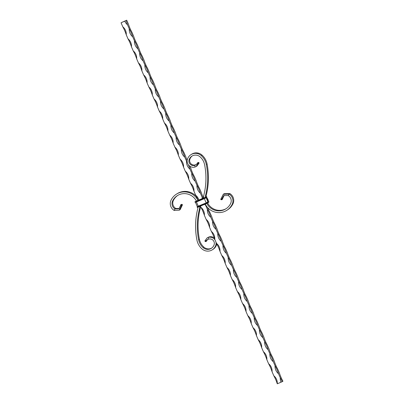 <?xml version="1.0" encoding="UTF-8"?>
<svg xmlns="http://www.w3.org/2000/svg" width="404" height="404" viewBox="0 0 404 404"><rect width="100%" height="100%" fill="white"/><g stroke="black" fill="none" stroke-linecap="round" stroke-linejoin="round"><path stroke-width="0.61" d="M123.553 21.624L123.175 21.791L123.553 21.634M126.72 20.2L121.059 22.791L126.72 20.2L128.452 24.21A9.292 1.924 -113 0 0 131.926 32.234L133.658 36.244A9.292 1.924 -113 0 0 137.133 44.268L138.87 48.278A9.292 1.924 -113 0 0 142.339 56.302L144.077 60.312A9.292 1.924 -113 0 0 147.546 68.337L149.283 72.346A9.292 1.924 -113 0 0 152.752 80.366L154.49 84.38A9.292 1.924 -113 0 0 157.964 92.4L159.696 96.415A9.292 1.924 -113 0 0 163.171 104.434L164.903 108.449A9.292 1.924 -113 0 0 168.377 116.468L170.114 120.478A9.292 1.924 -113 0 0 173.584 128.502L175.321 132.512A9.292 1.924 -113 0 0 178.79 140.536L180.527 144.546A9.292 1.924 -113 0 0 183.997 152.571L185.734 156.58A9.292 1.924 -113 0 0 187.178 160.484M124.735 21.119L124.346 21.296M125.301 20.897L125.629 20.75L125.301 20.897M122.619 22.074L122.947 21.887L122.558 22.053M123.841 21.457L124.594 21.129L123.841 21.457M123.654 21.68L123.26 21.811L123.68 21.619M122.25 22.19L122.518 22.063L122.25 22.19M124.801 21.205A9.292 9.085 -122.1 0 0 127.523 24.796L129.255 28.805A9.292 9.085 -122.1 0 0 132.729 36.83L134.466 40.839A9.292 9.085 -122.1 0 0 137.936 48.864L139.673 52.873A9.292 9.085 -122.1 0 0 143.142 60.898L144.879 64.908A9.292 9.085 -122.1 0 0 148.349 72.932L150.086 76.942A9.292 9.085 -122.1 0 0 153.56 84.966L155.293 88.976A9.292 9.085 -122.1 0 0 158.767 96.995L160.504 101.01A9.292 9.085 -122.1 0 0 163.974 109.029L165.711 113.044A9.292 9.085 -122.1 0 0 169.18 121.064L170.917 125.078A9.292 9.085 -122.1 0 0 174.387 133.098L176.124 137.107A9.292 9.085 -122.1 0 0 179.593 145.132L181.33 149.142A9.292 9.085 -122.1 0 0 184.805 157.166L186.537 161.176A9.292 9.085 -122.1 0 0 190.011 169.2A9.292 1.924 67 0 0 188.294 164.665M187.375 162.726A9.292 1.924 67 0 0 186.537 161.176M190.011 169.2L191.749 173.21A9.292 9.085 -122.1 0 0 195.218 181.234A9.292 1.924 67 0 0 191.749 173.21M195.218 181.234L196.955 185.244A9.292 9.085 -122.1 0 0 200.424 193.269A9.292 1.924 67 0 0 196.955 185.244M200.424 193.269L202.162 197.278A9.292 9.085 -122.1 0 0 202.167 198.707M204.621 204.343A9.292 9.085 -122.1 0 0 205.631 205.303A9.292 1.924 67 0 0 205.232 204.086A15.307 14.963 -122.1 0 0 226.76 210.358A15.307 14.963 -122.1 0 0 232.174 204.313A7.873 7.696 -122.1 0 0 229.113 194.082L229.891 193.592A7.873 7.696 -122.1 0 1 232.951 203.823A15.307 14.963 -122.1 0 1 227.538 209.873L226.76 210.358M202.798 198.44A9.292 1.924 67 0 0 202.162 197.278M205.631 205.303L207.368 209.312A9.292 9.085 -122.1 0 0 210.843 217.332A9.292 1.924 67 0 0 207.368 209.312M210.843 217.332L212.575 221.347A9.292 9.085 -122.1 0 0 216.049 229.366A9.292 1.924 67 0 0 212.575 221.347M216.049 229.366L217.781 233.381A9.292 9.085 -122.1 0 0 221.256 241.4A9.292 1.924 67 0 0 217.781 233.381M221.256 241.4L222.993 245.415A9.292 9.085 -122.1 0 0 226.462 253.434A9.292 1.924 67 0 0 222.993 245.415M226.462 253.434L228.199 257.444A9.292 9.085 -122.1 0 0 231.669 265.468A9.292 1.924 67 0 0 228.199 257.444M231.669 265.468L233.406 269.478A9.292 9.085 -122.1 0 0 236.875 277.503A9.292 1.924 67 0 0 233.406 269.478M236.875 277.503L238.613 281.512A9.292 9.085 -122.1 0 0 242.087 289.537A9.292 1.924 67 0 0 238.613 281.512M242.087 289.537L243.819 293.546A9.292 9.085 -122.1 0 0 247.293 301.571A9.292 1.924 67 0 0 243.819 293.546M247.293 301.571L249.026 305.581A9.292 9.085 -122.1 0 0 252.5 313.605A9.292 1.924 67 0 0 249.026 305.581M252.5 313.605L254.237 317.615A9.292 9.085 -122.1 0 0 257.707 325.634A9.292 1.924 67 0 0 254.237 317.615M257.707 325.634L259.444 329.649A9.292 9.085 -122.1 0 0 262.913 337.668A9.292 1.924 67 0 0 259.444 329.649M262.913 337.668L264.65 341.683A9.292 9.085 -122.1 0 0 268.12 349.702A9.292 1.924 67 0 0 264.65 341.683M268.12 349.702L269.857 353.717A9.292 9.085 -122.1 0 0 273.331 361.737A9.292 1.924 67 0 0 269.857 353.717M273.331 361.737L275.063 365.746A9.292 9.085 -122.1 0 0 278.538 373.771A9.292 1.924 67 0 0 275.063 365.746M278.538 373.771L280.27 377.78A9.292 9.085 -122.1 0 0 281.022 382.209L282.204 381.674A9.292 1.924 67 0 0 280.27 377.78M282.204 381.674L282.941 381.209A9.292 1.924 -113 0 1 279.467 373.185L277.735 369.175A9.292 1.924 -113 0 1 274.26 361.151L272.523 357.141A9.292 1.924 -113 0 1 269.054 349.122L267.317 345.107A9.292 1.924 -113 0 1 263.847 337.087L262.11 333.073A9.292 1.924 -113 0 1 258.641 325.053L256.904 321.039A9.292 1.924 -113 0 1 253.429 313.019L251.697 309.01A9.292 1.924 -113 0 1 248.223 300.985L246.485 296.975A9.292 1.924 -113 0 1 243.016 288.951L241.279 284.941A9.292 1.924 -113 0 1 237.81 276.917L236.072 272.907A9.292 1.924 -113 0 1 232.603 264.883L230.866 260.873A9.292 1.924 -113 0 1 227.396 252.848L225.659 248.839A9.292 1.924 -113 0 1 222.185 240.814L220.453 236.805A9.292 1.924 -113 0 1 216.978 228.785L215.241 224.77A9.292 1.924 -113 0 1 211.772 216.751L210.035 212.736A9.292 1.924 -113 0 1 207.53 207.449M203.5 198.142A9.292 1.924 -113 0 1 201.359 192.683L199.621 188.673A9.292 1.924 -113 0 1 196.152 180.649L194.415 176.639A9.292 1.924 -113 0 1 190.941 168.614L189.92 166.251M127.523 24.796A9.292 1.924 67 0 0 125.977 20.665M132.729 36.83A9.292 1.924 67 0 0 129.255 28.805M137.936 48.864A9.292 1.924 67 0 0 134.466 40.839M143.142 60.898A9.292 1.924 67 0 0 139.673 52.873M148.349 72.932A9.292 1.924 67 0 0 144.879 64.908M153.56 84.966A9.292 1.924 67 0 0 150.086 76.942M158.767 96.995A9.292 1.924 67 0 0 155.293 88.976M163.974 109.029A9.292 1.924 67 0 0 160.504 101.01M169.18 121.064A9.292 1.924 67 0 0 165.711 113.044M174.387 133.098A9.292 1.924 67 0 0 170.917 125.078M179.593 145.132A9.292 1.924 67 0 0 176.124 137.107M184.805 157.166A9.292 1.924 67 0 0 181.33 149.142M277.28 383.8A9.292 1.924 67 0 0 273.811 375.776A9.292 9.085 57.9 0 1 277.28 383.8L281.022 382.209M272.074 371.766A9.292 1.924 67 0 0 268.604 363.746A9.292 9.085 57.9 0 1 272.074 371.766L273.811 375.776M266.867 359.732A9.292 1.924 67 0 0 263.398 351.712A9.292 9.085 57.9 0 1 266.867 359.732L268.604 363.746M261.661 347.698A9.292 1.924 67 0 0 258.186 339.678A9.292 9.085 57.9 0 1 261.661 347.698L263.398 351.712M256.454 335.663A9.292 1.924 67 0 0 252.98 327.644A9.292 9.085 57.9 0 1 256.454 335.663L258.186 339.678M251.248 323.634A9.292 1.924 67 0 0 247.773 315.61A9.292 9.085 57.9 0 1 251.248 323.634L252.98 327.644M246.036 311.6A9.292 1.924 67 0 0 242.567 303.576A9.292 9.085 57.9 0 1 246.036 311.6L247.773 315.61M240.829 299.566A9.292 1.924 67 0 0 237.36 291.542A9.292 9.085 57.9 0 1 240.829 299.566L242.567 303.576M235.623 287.532A9.292 1.924 67 0 0 232.154 279.507A9.292 9.085 57.9 0 1 235.623 287.532L237.36 291.542M230.416 275.498A9.292 1.924 67 0 0 226.942 267.473A9.292 9.085 57.9 0 1 230.416 275.498L232.154 279.507M225.21 263.464A9.292 1.924 67 0 0 221.735 255.439A9.292 9.085 57.9 0 1 225.21 263.464L226.942 267.473M220.003 251.429A9.292 1.924 67 0 0 216.529 243.41A9.292 9.085 57.9 0 1 220.003 251.429L221.735 255.439M214.792 239.395A9.292 1.924 67 0 0 211.322 231.376A9.292 9.085 57.9 0 1 214.792 239.395L216.529 243.41M209.585 227.361A9.292 1.924 67 0 0 206.116 219.342A9.292 9.085 57.9 0 1 209.585 227.361L211.322 231.376M204.379 215.327A9.292 1.924 67 0 0 200.909 207.308A9.292 9.085 57.9 0 1 204.379 215.327L206.116 219.342M200.399 206.136L200.909 207.308M198.147 200.414A9.292 1.924 67 0 0 195.698 195.273A9.292 9.085 57.9 0 1 198.859 200.111M193.965 191.264A9.292 1.924 67 0 0 190.491 183.239A9.292 9.085 57.9 0 1 193.965 191.264L195.698 195.273M188.759 179.23A9.292 1.924 67 0 0 185.284 171.205A9.292 9.085 57.9 0 1 188.759 179.23L190.491 183.239M183.547 167.195A9.292 1.924 67 0 0 180.078 159.171A9.292 9.085 57.9 0 1 183.547 167.195L185.284 171.205M178.341 155.161A9.292 1.924 67 0 0 174.871 147.137A9.292 9.085 57.9 0 1 178.341 155.161L180.078 159.171M173.134 143.127A9.292 1.924 67 0 0 169.665 135.103A9.292 9.085 57.9 0 1 173.134 143.127L174.871 147.137M167.928 131.093A9.292 1.924 67 0 0 164.453 123.074A9.292 9.085 57.9 0 1 167.928 131.093L169.665 135.103M162.721 119.059A9.292 1.924 67 0 0 159.247 111.039A9.292 9.085 57.9 0 1 162.721 119.059L164.453 123.074M157.515 107.025A9.292 1.924 67 0 0 154.04 99.005A9.292 9.085 57.9 0 1 157.515 107.025L159.247 111.039M152.303 94.99A9.292 1.924 67 0 0 148.834 86.971A9.292 9.085 57.9 0 1 152.303 94.99L154.04 99.005M147.096 82.961A9.292 1.924 67 0 0 143.627 74.937A9.292 9.085 57.9 0 1 147.096 82.961L148.834 86.971M141.89 70.927A9.292 1.924 67 0 0 138.421 62.903A9.292 9.085 57.9 0 1 141.89 70.927L143.627 74.937M136.683 58.893A9.292 1.924 67 0 0 133.209 50.869A9.292 9.085 57.9 0 1 136.683 58.893L138.421 62.903M131.477 46.859A9.292 1.924 67 0 0 128.002 38.835A9.292 9.085 57.9 0 1 131.477 46.859L133.209 50.869M126.265 34.825A9.292 1.924 67 0 0 122.796 26.8A9.292 9.085 57.9 0 1 126.265 34.825L128.002 38.835M121.059 22.791L122.796 26.8M124.417 21.361L124.72 21.18M177.785 195.374A13.554 13.256 -122.1 0 0 173.372 200.48A6.121 5.984 -122.1 0 0 175.755 208.439L174.977 208.924L174.109 210.408L179.28 210.166L181.426 205.424L180.527 205.601L178.871 208.817L174.977 208.924A6.121 5.984 -122.1 0 1 172.599 200.965A13.554 13.256 -122.1 0 1 177.391 195.612A13.554 13.256 -122.1 0 1 196.445 201.136M198.021 200.47A15.307 14.963 -122.1 0 0 176.462 194.127A15.307 14.963 -122.1 0 0 171.049 200.177A7.873 7.696 -122.1 0 0 174.109 210.408M214.292 237.895A6.121 5.984 57.9 0 0 208.863 237.012L208.085 237.496L208.646 239.153A4.373 4.277 57.9 0 1 214.145 244.708A6.994 6.843 57.9 0 1 203.071 247.586A13.994 13.68 57.9 0 1 198.611 239.729A69.528 67.983 57.9 0 1 199.379 209.328A9.181 8.979 -122.1 0 0 199.642 206.641A15.307 14.963 -122.1 0 0 199.632 206.464M196.288 196.349A15.307 14.963 -122.1 0 0 177.24 193.642L176.462 194.127M215.903 241.956A6.121 5.984 57.9 0 1 215.787 245.273A8.747 8.55 57.9 0 1 201.939 248.874A15.741 15.392 57.9 0 1 196.92 240.032A71.281 69.695 57.9 0 1 197.708 208.868A7.434 7.267 -122.1 0 0 197.93 207.176M211.691 248.107A6.994 6.843 57.9 0 1 203.848 247.102A13.994 13.68 57.9 0 1 199.384 239.239A69.528 67.983 57.9 0 1 200.152 208.838A9.181 8.979 -122.1 0 0 200.419 206.181M216.781 243.854A6.121 5.984 57.9 0 1 216.559 244.789A8.747 8.55 57.9 0 1 213.019 249.359L212.241 249.849M205.293 241.435L204.909 240.88L207.045 237.991L208.085 237.496A6.121 5.984 57.9 0 1 215.059 240.011M205.116 241.486L206.151 241.501L207.691 239.4M208.863 237.012L207.045 237.991M204.909 240.88L206.035 240.85L207.202 239.658L208.646 239.153M206.035 240.85C205.823 241.521 205.863 241.738 206.151 241.501M180.527 205.601L180.942 204.52L181.982 204.338L180.942 204.52M179.295 208.504L175.755 208.439M181.426 205.424L181.79 204.409L182.492 204.757L180.189 209.595L179.28 210.166M206.813 203.414A13.554 13.256 -122.1 0 0 225.831 208.878A13.554 13.256 -122.1 0 0 230.628 203.52A6.121 5.984 -122.1 0 0 228.245 195.561L229.113 194.082L223.286 194.284L224.205 193.708L229.891 193.592M207.651 203.04A13.554 13.256 -122.1 0 0 226.215 208.626M196.117 166.534L196.955 166.009L199.091 163.12L198.707 162.565L196.117 166.534L195.137 166.988L194.577 165.332A4.373 4.277 57.9 0 1 189.077 159.782A6.994 6.843 57.9 0 1 200.152 156.898A13.994 13.68 57.9 0 1 204.616 164.761A69.528 67.983 57.9 0 1 203.848 195.162A9.181 8.979 -122.1 0 0 203.581 197.844A15.307 14.963 -122.1 0 0 203.596 198.101M195.137 166.988A6.121 5.984 57.9 0 1 187.441 159.211A8.747 8.55 57.9 0 1 190.981 154.641L191.759 154.151A8.747 8.55 57.9 0 1 202.061 155.126A15.741 15.392 57.9 0 1 207.08 163.968A71.281 69.695 57.9 0 1 206.292 195.132A7.434 7.267 -122.1 0 0 206.07 196.869M190.981 154.641A8.747 8.55 57.9 0 1 201.283 155.611A15.741 15.392 57.9 0 1 206.303 164.458A71.281 69.695 57.9 0 1 205.515 195.622A7.434 7.267 -122.1 0 0 205.293 197.359M198.056 163.772L196.95 163.787L195.905 164.908L194.577 165.332L195.354 164.847A4.373 4.277 57.9 0 1 189.855 159.292A6.994 6.843 57.9 0 1 192.309 155.893M196.95 163.787L197.849 162.499L198.889 162.514L197.849 162.499M196.309 164.6L195.354 164.847M224.164 195.349L222.2 199.596L221.629 199.222L223.675 195.617L228.245 195.561M221.352 199.707L220.725 199.389L223.286 194.284M221.16 199.778L222.2 199.596M220.725 199.389L221.629 199.222M173.372 200.48L172.599 200.965M199.642 206.641L200.409 206.161M199.379 209.328L200.152 208.838M198.611 239.729L199.384 239.239M203.071 247.586L203.848 247.102M216.559 244.789L215.787 245.273M232.174 204.313L232.951 203.823M206.292 195.132L205.515 195.622M207.08 163.968L206.303 164.458M202.061 155.126L201.283 155.611M189.077 159.782L189.855 159.292M196.142 201.48L204.924 197.511L196.389 201.03M208.201 202.757L198.617 206.893L198.359 206.292L197.344 206.666M197.248 206.707L198.344 206.166A6.833 1.414 -113 0 1 196.526 201.97L196.47 201.869M206.489 203.55L197.511 207.308M209.019 202L197.197 207.217C197.122 207.504 197.596 207.398 198.617 206.893M206.03 197.743L196.445 201.879L196.187 201.278L195.082 201.692M195.026 202.202L204.111 198.157L194.94 202.005L196.445 201.879L195.339 202.293M208.06 201.914L206.217 202.823A6.833 1.414 -113 0 1 204.399 198.622L195.546 202.333M207.797 202.227L197.364 206.535M208.934 201.803L197.197 207.217M206.848 196.985L196.187 201.278M208.575 201.742L207.676 202.151A6.833 6.681 -122.1 0 0 205.863 197.955L204.348 198.526M206.247 202.939L198.374 206.282L206.232 202.949M206.772 196.809L206.07 196.824L206.626 196.652L206.858 197.011L204.06 197.935M208.509 201.742L208.454 201.667A6.833 6.681 -122.1 0 0 206.636 197.465L205.853 197.849M206.489 196.692L205.712 197.177M208.661 201.707L207.883 202.192M195.051 201.707L194.94 202.005M195.435 202.273L197.339 206.671M197.223 206.722L197.112 207.015M204.323 198.536L196.445 201.879M208.479 201.647L206.661 197.329"/></g></svg>

